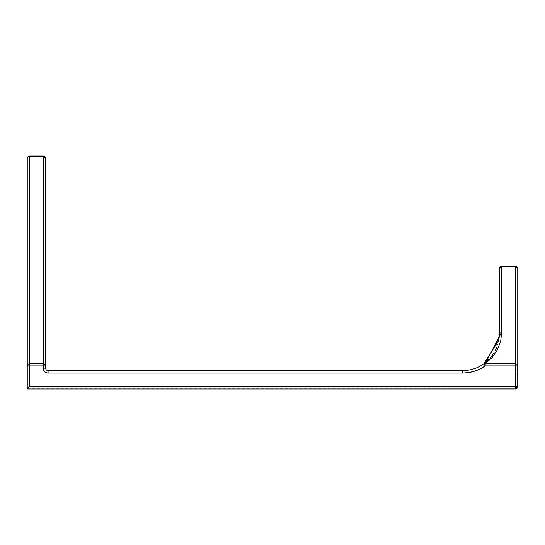 <?xml version="1.0" encoding="UTF-8"?>
<svg xmlns="http://www.w3.org/2000/svg" width="545" height="545" viewBox="0 0 545 545"><rect width="100%" height="100%" fill="white"/><g stroke="black" fill="none" stroke-linecap="round" stroke-linejoin="round"><path stroke-width="0.41" stroke-dasharray="2.73 2.04" d="M45.644 241.844L45.644 303.156L27.25 303.156L27.25 241.844L45.644 241.844L45.644 303.156L27.25 303.156L27.25 241.844L45.644 241.844L45.644 244.18L45.644 241.844L27.25 241.844L27.25 303.156L27.25 241.844L27.25 303.156L27.25 241.844L27.25 303.156L45.644 303.156L45.644 241.844L27.25 241.844L27.25 303.156L45.644 303.156L45.644 241.844M27.434 388.81L516.238 388.81L27.25 388.994L27.25 158.459L29.703 156.006L43.191 156.006L29.703 156.333L29.703 363.76L43.191 363.76L43.191 156.333L29.662 156.333M492.135 357.493L485.179 363.76L515.298 363.76L515.298 266.696L501.809 266.369L515.298 266.369L517.75 268.821L517.75 386.541L517.423 365.886L485.179 365.886L480.009 368.965L474.429 371.22L468.571 372.589M499.247 336.606L499.356 268.821L501.809 266.369L515.298 266.369L501.809 266.696L501.809 331.687A2.453 2.126 0 0 0 499.356 333.812L498.307 342.526L495.228 350.748L490.282 358.004L484.226 363.549M44.928 364.387L43.191 363.76L43.191 365.886L43.191 156.006L29.703 156.006A2.453 2.453 0 0 0 27.25 158.459A2.453 2.126 180 0 1 29.703 156.333L29.703 363.76L43.191 363.76A2.453 2.126 0 0 1 45.644 365.886L45.644 368.147A2.453 2.453 0 0 0 48.096 370.6L462.569 370.6L462.569 373.053L48.096 373.053L46.216 372.678L44.629 371.615L43.566 370.028L43.191 368.147L43.191 365.886L45.644 365.886L45.644 158.459L44.928 156.96L43.191 156.333A2.453 2.126 180 0 1 45.644 158.459A2.453 2.453 0 0 0 43.191 156.006L45.644 158.459L45.644 368.147A2.453 2.453 0 0 0 48.096 370.6L462.569 370.6A36.788 36.788 0 0 0 483.762 363.883L498.764 340.407L499.356 333.812L499.356 268.821A2.453 2.126 180 0 1 501.809 266.696L501.768 266.696M45.644 365.886L29.703 365.886L29.703 386.541L517.75 386.541L517.566 387.481L517.75 386.541L29.703 386.541L28.762 387.481L29.703 386.541L29.703 365.886L27.25 365.886L27.25 158.459L27.965 156.96L28.946 156.435M496.917 346.981L499.131 337.886M492.891 354.638L495.351 350.503M487.346 361.008L490.548 357.697M517.035 388.278L517.566 387.481L516.238 388.81L517.035 388.278M27.965 388.278L28.762 387.481L27.965 388.278M29.703 363.76A2.453 2.126 0 0 0 27.25 365.886L29.703 365.886L29.703 363.76L29.703 365.886L43.191 365.886L43.191 368.147L45.644 368.147L43.191 368.147A4.905 4.905 0 0 0 48.096 373.053L48.096 370.6L48.096 373.053L462.569 373.053L462.569 370.6A36.788 36.788 0 0 0 483.762 363.883L515.298 363.76L515.298 266.369A2.453 2.453 0 0 1 517.75 268.821L517.035 267.322L515.298 266.696A2.453 2.126 180 0 1 517.75 268.821L517.75 367.303L517.423 365.886L515.298 363.76L517.423 365.886L485.179 365.886L485.179 363.76A2.453 1.73 54.8 0 0 483.953 363.774M27.25 388.994L27.25 365.886M498.736 340.53L499.356 333.812A2.453 2.126 180 0 1 501.809 331.687L501.809 266.369A2.453 2.453 0 0 0 499.356 268.821L500.072 267.322L501.053 266.798M501.809 331.687L485.179 363.76L485.179 365.886L483.762 363.883L485.179 365.886A39.24 39.24 0 0 1 462.569 373.053"/><path stroke-width="0.82" d="M517.736 386.814L517.75 365.886L515.298 365.886L515.298 363.76L485.179 363.76L501.809 331.687L500.692 340.986L501.809 331.687L501.809 266.696A2.453 2.126 180 0 0 499.356 268.821L499.356 333.812L498.764 340.407L483.762 363.883A36.788 36.788 0 0 1 462.569 370.6L48.096 370.6A2.453 2.453 0 0 1 45.644 368.147L45.644 365.886L43.191 365.886L45.644 365.886L45.46 365.075L43.191 363.76A2.453 2.126 0 0 1 45.644 365.886L45.644 158.459A2.453 2.126 180 0 0 43.191 156.333L44.928 156.96L45.644 158.459A2.453 2.453 0 0 0 43.191 156.006L43.191 365.886L43.191 363.76L29.703 363.76L29.703 365.886L29.703 363.76L27.965 364.38L27.25 365.886L43.191 365.886L43.191 368.147L45.644 368.147L45.644 158.459L43.191 156.006L29.703 156.006A2.453 2.453 0 0 0 27.25 158.459L27.25 388.994L29.703 386.541L29.703 365.886L27.25 365.886A2.453 2.126 -0 0 1 29.703 363.76L29.703 156.333A2.453 2.126 180 0 0 27.25 158.459L27.965 156.96L29.703 156.333L43.191 156.333L43.191 363.76L29.703 363.76L29.703 156.333L43.191 156.333L29.703 156.006A2.453 2.453 0 0 0 27.25 158.459L27.25 388.994L515.298 388.994L515.298 365.886L485.179 365.886L480.009 368.965L474.429 371.22L468.571 372.589L462.569 373.053L48.096 373.053L46.216 372.678L44.629 371.615L43.566 370.028L43.191 365.886L29.703 365.886L29.703 386.541L515.298 386.541L29.703 386.541L27.25 388.994L515.298 388.994L517.75 386.541L517.75 268.821A2.453 2.126 180 0 0 515.298 266.696L515.298 363.76L485.179 363.76L492.135 357.493L497.401 349.754L492.135 357.493M501.809 331.687A2.453 2.126 180 0 0 499.356 333.812A2.453 2.126 -0 0 1 501.809 331.687L501.809 266.696L515.298 266.369L501.809 266.696L515.298 266.696L515.298 388.994L517.035 388.278L517.566 387.481M468.571 372.589L462.569 373.053A39.24 39.24 0 0 0 485.179 365.886L517.75 365.886L517.035 364.38L515.298 363.76A2.453 2.126 0 0 1 517.75 365.886L517.75 268.821L515.298 266.369L501.809 266.369L499.356 268.821L499.356 333.812L498.736 340.53M500.692 340.986L497.401 349.754L500.692 340.986M499.131 337.886L499.247 336.606M495.351 350.503L496.917 346.981M490.548 357.697L492.891 354.638M484.226 363.549L487.148 361.185M517.75 386.541L515.298 386.541L517.75 386.541A2.453 2.453 0 0 1 515.298 388.994L515.298 388.994M485.179 363.76L485.179 365.886L485.179 363.76L483.762 363.883A2.453 1.73 54.8 0 1 485.179 363.76M28.946 156.435L29.703 156.333M27.434 388.81L27.965 388.278L27.434 388.81M484.634 365.116L483.762 363.883L484.634 365.116M484.178 364.469L483.762 363.883A36.788 36.788 0 0 1 462.569 370.6L462.569 373.053L462.569 370.6L48.096 370.6L48.096 373.053L462.569 373.053M27.25 365.886L27.965 364.38L29.703 363.76M517.566 268.011L517.75 268.821A2.453 2.453 0 0 0 515.298 266.369L517.566 268.011M501.809 266.696L501.809 266.369A2.453 2.453 0 0 0 499.356 268.821L500.072 267.322L501.809 266.696L501.053 266.805M43.191 368.147A4.905 4.905 0 0 0 48.096 373.053L48.096 370.6A2.453 2.453 0 0 1 45.644 368.147L43.191 368.147M44.928 364.38L45.644 365.886M483.762 363.883L484.41 363.651"/></g></svg>
